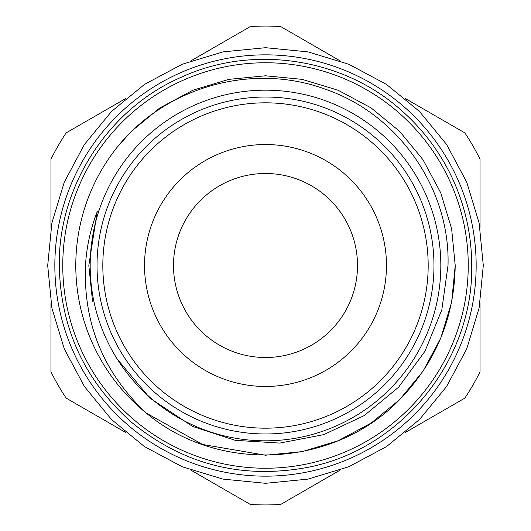 <?xml version="1.0" encoding="UTF-8"?>
<svg xmlns="http://www.w3.org/2000/svg" width="531" height="531" viewBox="0 0 531 531"><rect width="100%" height="100%" fill="white"/><g stroke="black" fill="none" stroke-linecap="round" stroke-linejoin="round"><path stroke-width="0.8" d="M440.823 265.5A175.323 175.323 0 0 0 265.5 90.177A175.323 175.323 0 0 0 90.177 265.5A175.323 175.323 0 0 0 265.5 440.823A175.323 175.323 0 0 0 440.823 265.5M265.5 357.509A92.009 92.009 0 0 0 357.509 265.5A92.009 92.009 0 0 0 265.5 173.491A92.009 92.009 0 0 0 173.491 265.5A92.009 92.009 0 0 0 265.5 357.509M265.5 144.532A120.968 120.968 0 0 1 386.468 265.5A120.968 120.968 0 0 1 265.5 386.468A120.968 120.968 0 0 1 144.532 265.5A120.968 120.968 0 0 1 265.5 144.532M265.5 102.822A162.678 162.678 0 0 0 102.822 265.5A162.678 162.678 0 0 0 265.5 428.178A162.678 162.678 0 0 0 428.178 265.5A162.678 162.678 0 0 0 265.5 102.822M265.5 433.973A168.473 168.473 0 0 1 97.027 265.5A168.473 168.473 0 0 1 265.5 97.027A168.473 168.473 0 0 1 433.973 265.5A168.473 168.473 0 0 1 265.5 433.973M62.758 265.5A202.742 202.742 0 0 0 265.5 468.242A202.742 202.742 0 0 0 468.242 265.5A202.742 202.742 0 0 0 265.5 62.758A202.742 202.742 0 0 0 62.758 265.5M92.547 301.588L88.823 265.5L97.18 211.816C90.456 229.087 86.56 246.981 85.478 265.5C83.321 323.771 103.618 372.988 146.37 413.145L202.61 444.48L265.5 455.213L302.152 451.635L338.101 440.77L371.196 423.034L399.644 399.644L423.034 371.196L440.77 338.101L451.635 302.152L455.213 265.5L451.635 228.848L440.77 192.899L423.034 159.804L399.644 131.356L371.196 107.966L338.101 90.23L302.152 79.365L265.5 75.787L228.848 79.365L192.899 90.23L159.804 107.966L131.356 131.356L117.437 146.895A189.713 189.713 0 0 0 146.37 413.145L202.61 444.48L265.5 455.213L302.152 451.635L338.101 440.77L371.196 423.034L399.644 399.644L423.034 371.196L440.77 338.101L451.635 302.152L455.213 265.5L451.635 302.152L440.77 338.101L423.034 371.196L399.644 399.644L371.196 423.034L338.101 440.77L302.152 451.635L265.5 455.213L202.61 444.48L146.37 413.145C218.964 474.19 334.464 467.267 399.644 399.644C435.858 362.255 454.377 317.545 455.213 265.5M117.265 359.129L149.961 398.144L192.567 426.42L235.24 440.332L279.764 443.08L323.684 434.657L364.166 415.614L398.582 387.205L424.979 351.23L441.825 309.792L448.011 265.5C450.368 188.459 398.137 113.893 325.218 89.181C252.776 62.426 166.044 86.513 117.437 146.895M54.839 265.5A210.661 210.661 0 0 0 265.5 476.161A210.661 210.661 0 0 0 476.161 265.5A210.661 210.661 0 0 0 265.5 54.839A210.661 210.661 0 0 0 54.839 265.5M125.615 432.446L66.149 398.117A239.428 239.428 0 0 1 50.976 371.833L50.976 303.168M340.139 470.121L280.673 504.45A239.428 239.428 0 0 1 250.327 504.45L190.861 470.121M480.024 303.174L480.024 371.833A239.428 239.428 0 0 1 464.851 398.117L405.385 432.446M50.976 227.832L50.976 159.167A239.428 239.428 0 0 1 66.149 132.883L125.615 98.554M190.861 60.879L250.327 26.55A239.428 239.428 0 0 1 280.673 26.55L340.139 60.879M405.385 98.554L464.851 132.883A239.428 239.428 0 0 1 480.024 159.167L480.024 227.826M97.18 211.816L98.939 210.754M471.72 265.5C471.621 233.653 464.612 203.413 450.693 174.779C438.619 150.253 422.344 128.927 401.874 110.813C343.371 57.793 252.026 44.013 180.64 77.553C108.271 108.921 58.198 186.554 59.28 265.5C60.494 328.324 84.588 380.588 131.569 422.311C183.195 464.439 241.778 479.486 307.316 467.433C400.772 449.863 473.466 360.576 471.72 265.5M483.303 265.5L479.121 307.993L466.729 348.847L446.598 386.502L419.51 419.51L386.508 446.598L348.854 466.722L307.993 479.121L265.507 483.303L223.013 479.121L182.16 466.729L144.498 446.604L111.497 419.517L84.409 386.515L64.278 348.854L51.879 307.993L47.697 265.5L51.879 223.007L64.278 182.146L84.409 144.485L111.497 111.483L144.498 84.396L182.153 64.271L223.013 51.879L265.507 47.697L307.993 51.879L348.854 64.278L386.508 84.402L419.517 111.49L446.598 144.498L466.729 182.153L479.121 223.007L483.303 265.5"/></g></svg>

